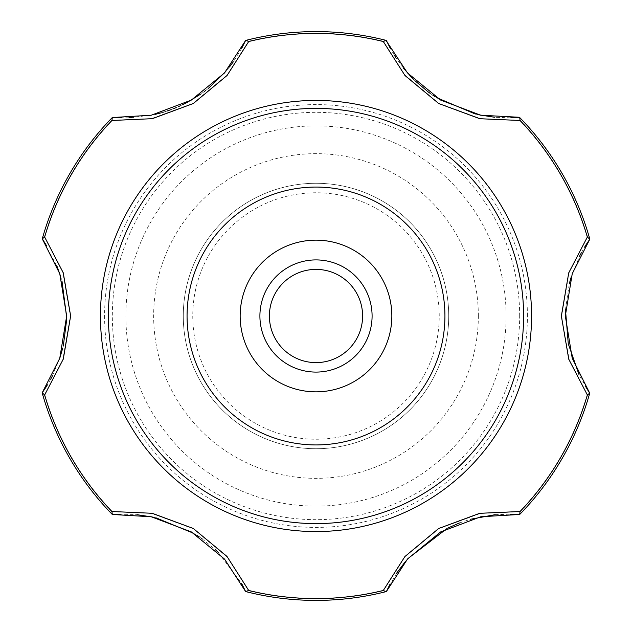 <?xml version="1.0" encoding="UTF-8"?>
<svg xmlns="http://www.w3.org/2000/svg" width="632" height="632" viewBox="0 0 632 632"><rect width="100%" height="100%" fill="white"/><g stroke="black" fill="none" stroke-linecap="round" stroke-linejoin="round"><path stroke-width="0.47" stroke-dasharray="3.16 2.37" d="M391.84 316A75.84 75.84 0 0 0 278.08 250.319A75.84 75.84 0 0 0 278.08 381.681A75.84 75.84 0 0 0 391.84 316A75.84 75.84 0 0 0 316 240.16A75.84 75.84 0 0 0 240.16 316A75.84 75.84 0 0 0 316 391.84A75.84 75.84 0 0 0 391.84 316A75.84 75.84 0 0 1 316 391.84A75.84 75.84 0 0 1 240.16 316A75.84 75.84 0 0 1 316 240.16A75.84 75.84 0 0 1 391.84 316M242.562 585.303L245.627 591.552L248.637 590.715L227.267 557.1L193.226 528.731L151.672 513.413L111.769 511.691L112.551 514.725L137.168 514.701M152.849 517.102L155.914 517.798M193.811 533.384L196.947 535.351M199.262 536.876L201.719 538.575M202.145 538.883L215.212 549.532M218.261 552.455L241.574 583.454M513.073 514.274L519.449 514.725L520.231 511.691L480.431 513.397L438.845 528.692L404.804 557.021L383.363 590.715L386.373 591.552L396.556 573.287M405.681 561.153L407.893 558.609M447.124 528.423L447.922 528.028M459.48 522.948L470.477 519.267M495.14 514.669L510.53 514.187M112.243 514.409A284.4 284.4 0 0 1 42.297 393.254L44.414 395.016L62.837 359.703L70.381 316.04L62.868 272.392L44.414 236.984L42.178 239.165L56.991 266.23M60.577 276.239L61.976 280.995M66.668 317.501L66.613 320.179M63.216 346.091L63.058 346.786M63.018 346.936L62.718 348.161M59.835 358.06L52.29 376.095M50.805 378.931L47.163 385.275M45.946 387.226L42.297 393.254M259.91 316A56.09 56.09 0 0 0 344.045 364.577A56.09 56.09 0 0 0 344.045 267.423A56.09 56.09 0 0 0 259.91 316M385.947 591.663A284.4 284.4 0 0 1 246.053 591.663A284.4 284.4 0 0 0 385.947 591.663M119.116 117.734L112.551 117.275L111.769 120.309L151.569 118.603L193.155 103.308L227.196 74.979L248.637 41.285L245.627 40.448M389.399 46.61L386.373 40.448L383.363 41.285L404.733 74.9L438.774 103.269L480.328 118.587L520.231 120.309L519.449 117.275M586.054 244.774L589.822 239.165L587.586 236.984L569.156 272.313L561.619 316L569.14 359.624L587.586 395.016L589.703 393.254A284.4 284.4 0 0 1 519.757 514.409M241.772 48.182L233.327 61.794M229.44 67.008L225.853 71.384M208.576 88.227L205.827 90.392M204.389 91.482L201.118 93.852M182.585 104.707L180.215 105.82M178.224 106.713L175.656 107.803M172.915 108.901L170.466 109.818M166.919 111.058L164.091 111.967M163.506 112.148L162.866 112.338M162.566 112.425L161.508 112.733M155.448 114.313L132.104 117.67M128.896 117.805L121.589 117.821M589.703 393.254L579.102 374.879M510.68 117.813L494.832 117.299M477.531 114.542L476.086 114.202M475.857 114.147L475.335 114.021M436.554 97.605L435.053 96.649M432.825 95.187L429.95 93.188M414.592 80.383L413.944 79.751M403.532 68.232L395.814 57.575M394.06 54.81L390.371 48.443M246.053 40.337A284.4 284.4 0 0 1 385.947 40.337A284.4 284.4 0 0 0 246.053 40.337M565.474 309.759L569.274 283.855M570.941 277.796L579.71 255.905M581.195 253.069L584.837 246.725M42.297 238.746A284.4 284.4 0 0 1 112.243 117.591M519.757 117.591A284.4 284.4 0 0 1 589.703 238.746A284.4 284.4 0 0 0 519.757 117.591M269.39 316A46.61 46.61 0 0 0 339.305 356.369A46.61 46.61 0 0 0 339.305 275.631A46.61 46.61 0 0 0 269.39 316M448.72 316A132.72 132.72 0 0 0 249.64 201.063A132.72 132.72 0 0 0 249.64 430.937A132.72 132.72 0 0 0 448.72 316A132.72 132.72 0 0 0 249.64 201.063A132.72 132.72 0 0 0 249.64 430.937A132.72 132.72 0 0 0 448.72 316A132.72 132.72 0 0 0 249.64 201.063A132.72 132.72 0 0 0 249.64 430.937A132.72 132.72 0 0 0 448.72 316M248.637 590.715A282.852 282.852 0 0 0 383.363 590.715M44.414 395.016A282.852 282.852 0 0 0 111.769 511.691M111.769 120.309A282.852 282.852 0 0 0 44.414 236.984M383.363 41.285A282.852 282.852 0 0 0 248.637 41.285M587.586 236.984A282.852 282.852 0 0 0 520.231 120.309M527.404 316A211.404 211.404 0 0 0 210.298 132.918A211.404 211.404 0 0 0 210.298 499.083A211.404 211.404 0 0 0 527.404 316M520.231 511.691A282.852 282.852 0 0 0 587.586 395.016M439.24 316A123.24 123.24 0 0 0 254.38 209.271A123.24 123.24 0 0 0 254.38 422.729A123.24 123.24 0 0 0 439.24 316M478.345 316A162.345 162.345 0 0 0 234.828 175.404A162.345 162.345 0 0 0 234.828 456.596A162.345 162.345 0 0 0 478.345 316M506.121 316A190.121 190.121 0 0 0 220.939 151.348A190.121 190.121 0 0 0 220.939 480.652A190.121 190.121 0 0 0 506.121 316M519.67 316A203.67 203.67 0 0 0 214.161 139.617A203.67 203.67 0 0 0 214.161 492.383A203.67 203.67 0 0 0 519.67 316M42.178 239.165L46.515 245.674M589.822 392.835L585.485 386.326"/><path stroke-width="0.95" d="M245.627 591.552L224.526 559.083L191.346 531.931L151.332 516.779L112.299 514.464L111.959 511.517L152.17 513.279L193.281 528.471L226.975 556.421L248.7 590.462L245.627 591.552L242.483 585.153M137.168 514.701L152.849 517.102M155.914 517.798L193.811 533.384M196.947 535.351L199.262 536.876M201.719 538.575L202.145 538.883M215.212 549.532L218.261 552.455M241.574 583.454L242.562 585.303M385.947 591.663L383.3 590.462L404.93 556.523L438.648 528.51L479.696 513.31L520.041 511.517L519.702 514.464L480.786 516.763L440.67 531.915L407.545 558.996L386.373 591.552L389.857 584.513M396.556 573.287L405.681 561.153M407.893 558.609L447.124 528.423M447.922 528.028L459.48 522.948M470.477 519.267L495.14 514.669M510.53 514.187L513.073 514.274M42.178 392.835L59.748 358.328L66.676 316.016L59.779 273.782L42.273 238.817L44.659 237.055L63.232 272.755L70.642 315.961L63.279 359.11L44.659 394.945L42.178 392.835L46.278 386.705M56.991 266.23L60.577 276.239M61.976 280.995L66.668 317.501M66.613 320.179L63.358 345.483M63.342 345.546L63.216 346.091M62.718 348.161L59.835 358.06M52.29 376.095L50.805 378.931M47.163 385.275L45.946 387.226M112.243 514.409L120.356 514.219M519.449 514.725L512.094 514.235M42.297 238.746L46.665 245.919M246.053 40.337L248.7 41.538L227.07 75.477L193.353 103.49L152.304 118.69L111.959 120.483L112.299 117.536A284.4 284.4 0 0 0 42.273 238.817A284.4 284.4 0 0 1 112.299 117.536L151.214 115.237L191.33 100.085L224.455 73.004L245.627 40.448L241.772 48.182M233.327 61.794L229.44 67.008M225.853 71.384L208.576 88.227M205.827 90.392L204.389 91.482M201.118 93.852L187.578 102.171M187.356 102.289L182.585 104.707M180.215 105.82L178.224 106.713M175.656 107.803L172.915 108.901M170.466 109.818L166.919 111.058M164.091 111.967L163.506 112.148M161.247 112.812L155.448 114.313M132.104 117.67L128.896 117.805M121.589 117.821L119.116 117.734M589.822 239.165L572.252 273.672L565.324 315.984L572.221 358.218L589.727 393.183L587.341 394.945L568.761 359.221L561.358 316L568.729 272.866L587.341 237.055L589.822 239.165L585.722 245.295M519.757 117.591L520.041 120.483L479.83 118.721L438.719 103.53L405.025 75.579L383.3 41.538L385.947 40.337L407.474 72.917L440.654 100.069L480.668 115.222L519.449 117.275L510.68 117.813M589.703 393.254L585.335 386.081M494.832 117.299L478.211 114.692M478.005 114.653L477.531 114.542M475.335 114.021L436.554 97.605M435.053 96.649L432.825 95.187M429.95 93.188L428.591 92.209M428.362 92.043L415.05 80.825M413.944 79.751L411.985 77.783M411.732 77.523L403.532 68.232M395.814 57.575L394.06 54.81M390.371 48.443L389.399 46.61M579.102 374.879L568.279 343.84L565.474 309.759M569.274 283.855L570.941 277.796M579.71 255.905L581.195 253.069M584.837 246.725L586.054 244.774M391.84 316A75.84 75.84 0 0 0 278.08 250.319A75.84 75.84 0 0 0 278.08 381.681A75.84 75.84 0 0 0 391.84 316M362.61 316A46.61 46.61 0 0 1 316 362.61A46.61 46.61 0 0 1 269.39 316A46.61 46.61 0 0 1 316 269.39A46.61 46.61 0 0 1 362.61 316M372.09 316A56.09 56.09 0 0 1 287.955 364.577A56.09 56.09 0 0 1 287.955 267.423A56.09 56.09 0 0 1 372.09 316M519.702 117.536A284.4 284.4 0 0 1 589.727 238.817A284.4 284.4 0 0 0 519.702 117.536M523.612 316A207.612 207.612 0 0 0 212.194 136.204A207.612 207.612 0 0 0 212.194 495.796A207.612 207.612 0 0 0 523.612 316M444.928 316A128.928 128.928 0 0 0 251.536 204.341A128.928 128.928 0 0 0 251.536 427.659A128.928 128.928 0 0 0 444.928 316M386.026 591.647A284.4 284.4 0 0 1 245.974 591.647A284.4 284.4 0 0 0 386.026 591.647M589.727 393.183A284.4 284.4 0 0 1 519.702 514.464A284.4 284.4 0 0 0 589.727 393.183M245.974 40.353A284.4 284.4 0 0 1 386.026 40.353A284.4 284.4 0 0 0 245.974 40.353M112.299 514.464A284.4 284.4 0 0 1 42.273 393.183A284.4 284.4 0 0 0 112.299 514.464M111.959 511.517A282.591 282.591 0 0 1 44.659 394.945M383.3 590.462A282.591 282.591 0 0 1 248.7 590.462M587.341 394.945A282.591 282.591 0 0 1 520.041 511.517M531.567 316A215.567 215.567 0 0 0 208.22 129.315A215.567 215.567 0 0 0 208.22 502.685A215.567 215.567 0 0 0 531.567 316M520.041 120.483A282.591 282.591 0 0 1 587.341 237.055M248.7 41.538A282.591 282.591 0 0 1 383.3 41.538M44.659 237.055A282.591 282.591 0 0 1 111.959 120.483M245.627 40.448L242.143 47.487M519.449 117.275L511.644 117.781M386.373 40.448L389.517 46.847M112.551 117.275L119.906 117.765"/></g></svg>
